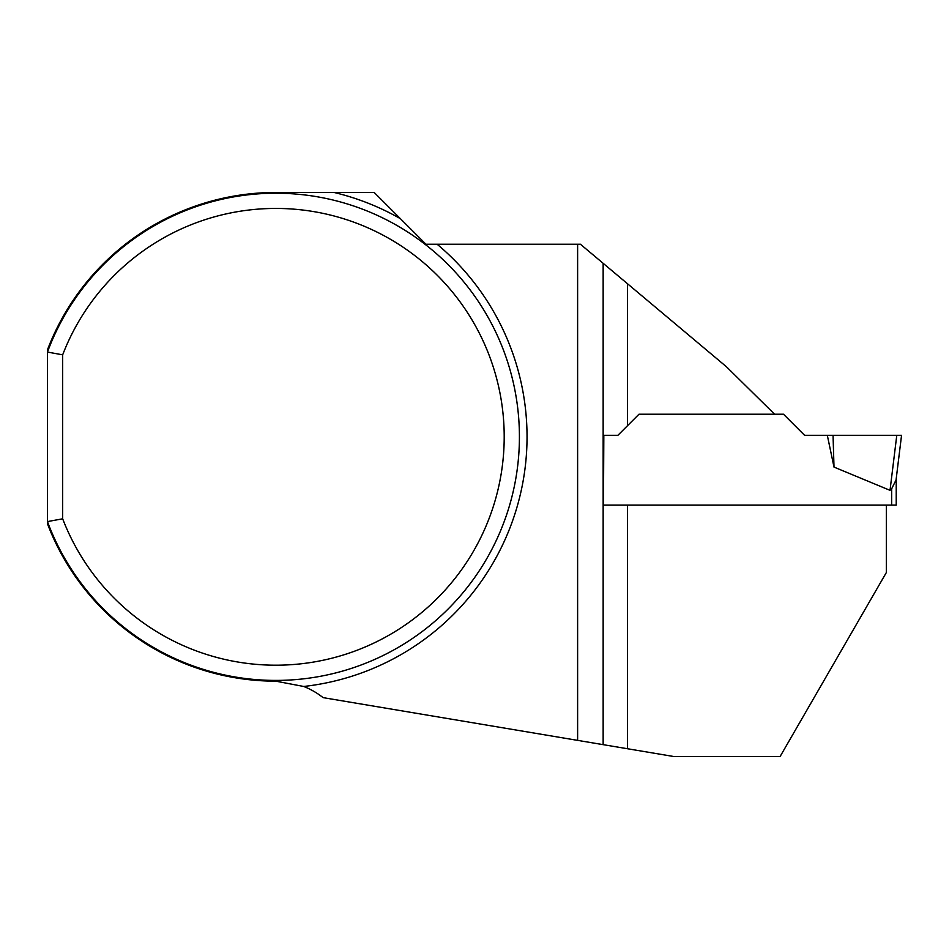 <?xml version="1.0" encoding="UTF-8"?>
<svg xmlns="http://www.w3.org/2000/svg" width="949" height="949" viewBox="0 0 949 949"><rect width="100%" height="100%" fill="white"/><g stroke="black" fill="none" stroke-linecap="round" stroke-linejoin="round"><path stroke-width="1.42" d="M627.503 283.751L627.503 425.71L638.985 414.227L774.598 414.227L726.471 366.788L580.408 244.225L425.947 244.225L374.191 192.469L275.815 192.469A244.356 244.356 0 0 0 47.45 349.884L47.45 352.055A243.596 243.596 0 0 1 421.7 241.734A243.596 243.596 0 0 1 421.7 631.904A243.596 243.596 0 0 1 47.45 521.582L62.67 518.806L62.67 354.831A228.365 228.365 0 0 1 413.301 254.462A228.365 228.365 0 0 1 413.301 619.175A228.365 228.365 0 0 1 62.67 518.806M62.67 354.831L47.45 352.055L47.45 523.753A244.356 244.356 0 0 0 275.815 681.168L303.716 686.471A76.122 76.122 0 0 1 323.087 697.634L673.861 756.531L780.102 756.531L886.33 572.555L886.33 505.082M627.503 425.71L617.918 435.294L603.825 435.294L603.481 505.082L627.503 505.082L627.503 748.749M603.149 263.312L603.149 744.657M577.621 740.374L577.621 244.225M603.481 505.082L896.224 505.082L896.224 478.699L896.224 505.082M891.657 505.082L891.657 488.818L890.02 490.336L891.657 488.818L896.07 479.909L901.55 435.294L896.781 435.294L890.02 490.336L834.005 467.086L827.314 435.294L804.574 435.294L783.506 414.227L774.598 414.227M638.985 414.227L617.918 435.294M896.781 435.294L833.044 435.294L834.005 467.086M833.044 435.294L827.314 435.294M334.084 192.469A251.2 251.2 0 0 1 400.407 218.685M437.109 244.225A251.2 251.2 0 0 1 303.716 686.471"/></g></svg>
